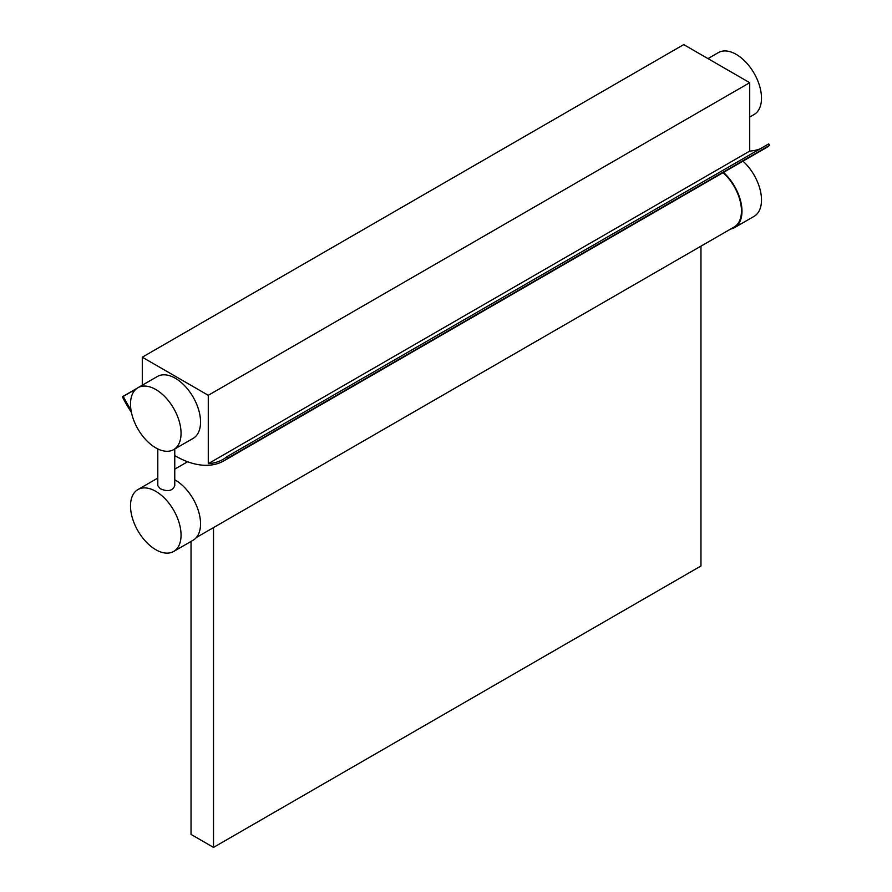 <?xml version="1.0" encoding="UTF-8"?>
<svg xmlns="http://www.w3.org/2000/svg" width="892" height="892" viewBox="0 0 892 892"><rect width="100%" height="100%" fill="white"/><g stroke="black" fill="none" stroke-linecap="round" stroke-linejoin="round"><path stroke-width="1.34" d="M142.285 385.199L142.285 357.201L683.718 44.6L749.715 82.7L749.715 151.083L208.282 463.684L208.282 395.301L749.715 82.7M142.285 357.201L208.282 395.301M137.914 387.73L157.416 376.469A35.736 20.639 60 0 1 193.151 397.107A35.736 20.639 60 0 1 193.151 438.373L173.65 449.624A35.736 20.639 60 0 1 146.11 440.057A35.736 20.639 60 0 1 130.511 404.087A35.736 20.639 60 0 1 137.914 387.73A35.736 20.639 60 0 1 173.65 408.358A35.736 20.639 60 0 1 173.65 449.624M130.979 409.919A95.868 55.349 60 0 1 123.263 396.416L122.349 396.773A97.574 56.33 -120 0 0 131.436 412.438M174.765 455.611A97.574 56.33 -120 0 0 224.07 460.74A97.574 56.33 -120 0 0 228.218 457.897L227.293 456.481A95.868 55.349 60 0 1 223.212 459.28A95.868 55.349 60 0 1 208.282 463.684M760.196 148.819A95.868 55.349 60 0 1 749.715 151.083M224.07 460.74L765.503 148.15A97.574 56.33 -120 0 0 769.651 145.307L768.737 143.88L227.293 456.481M123.263 396.416L136.108 389.001M122.349 396.773L136.978 388.321M228.218 457.897L769.651 145.307M749.715 117.042L754.086 114.522A35.736 20.639 -120 0 0 754.086 73.244A35.736 20.639 -120 0 0 718.35 52.617L707.98 58.604M730.593 229.054A35.736 20.639 -120 0 0 734.584 227.605L754.086 216.355A35.736 20.639 -120 0 0 742.958 161.162M734.584 227.605A35.736 20.639 -120 0 0 723.457 172.424M196.407 537.475L734.216 226.969A35 20.204 -120 0 0 740.605 202.997A35 20.204 -120 0 0 723.033 172.669M174.765 448.988L174.765 485.683C172.569 490.968 167.741 491.983 160.281 488.727L157.795 485.683L157.795 448.932M130.511 505.92A35.736 20.639 60 0 1 137.914 489.563A35.736 20.639 60 0 1 173.65 510.191A35.736 20.639 60 0 1 173.65 551.468A35.736 20.639 60 0 1 146.11 541.89A35.736 20.639 60 0 1 130.511 505.92M137.914 489.563L157.416 478.302A35.736 20.639 60 0 1 157.795 478.09M174.765 479.785A35.736 20.639 60 0 1 198.526 511.239A35.736 20.639 60 0 1 193.151 540.206L173.65 551.468M700.967 246.159L700.967 565.974L213.523 847.4L213.523 527.585M191.033 541.433L191.033 834.41L213.523 847.4M187.588 461.744L174.765 469.136"/></g></svg>
